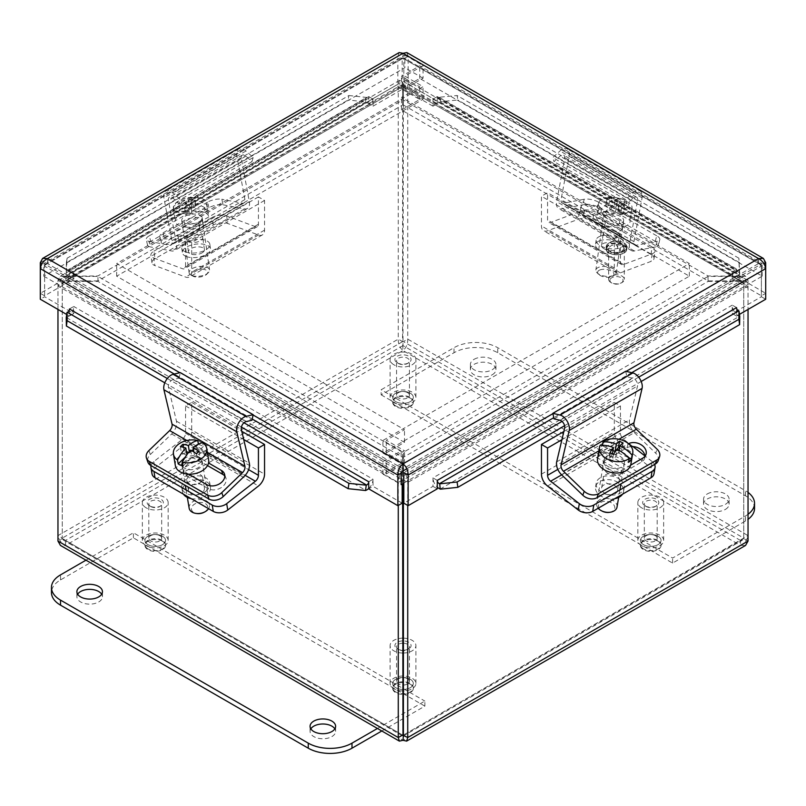 <?xml version="1.0" encoding="UTF-8"?>
<svg xmlns="http://www.w3.org/2000/svg" width="806" height="806" viewBox="0 0 806 806"><rect width="100%" height="100%" fill="white"/><g stroke="black" fill="none" stroke-linecap="round" stroke-linejoin="round"><path stroke-width="0.6" stroke-dasharray="4.03 3.02" d="M643.44 548.876A10.307 5.954 180 0 1 640.448 544.685A10.307 5.954 180 0 1 646.825 539.184A10.307 5.954 180 0 1 658.059 540.494A10.307 5.954 180 0 1 661.061 544.685A10.307 5.954 180 0 1 654.684 550.186A10.307 5.954 180 0 1 643.44 548.876M643.44 544.634A10.307 5.954 180 0 1 640.448 540.443A10.307 5.954 180 0 1 646.825 534.942A10.307 5.954 180 0 1 658.059 536.252A10.307 5.954 180 0 1 661.061 540.443A10.307 5.954 180 0 1 654.684 545.944A10.307 5.954 180 0 1 643.44 544.634A10.307 5.954 180 0 1 640.448 540.443A10.307 5.954 180 0 1 646.805 534.952A10.307 5.954 180 0 1 658.039 536.242A10.307 5.954 180 0 1 661.061 540.443A10.307 5.954 180 0 1 654.694 545.944A10.307 5.954 180 0 1 643.46 544.655M641.596 545.692A12.906 7.445 180 0 1 637.848 540.443A12.906 7.445 180 0 1 645.838 533.562A12.906 7.445 180 0 1 659.902 535.194A12.906 7.445 180 0 1 663.65 540.443A12.906 7.445 180 0 1 655.671 547.334A12.906 7.445 180 0 1 641.596 545.692M641.596 507.8A12.906 7.445 180 0 1 637.848 502.551A12.906 7.445 180 0 1 645.838 495.66A12.906 7.445 180 0 1 659.902 497.292A12.906 7.445 180 0 1 663.65 502.551A12.906 7.445 180 0 1 655.671 509.432A12.906 7.445 180 0 1 641.596 507.8M655.318 535.668A6.438 3.718 -0 0 0 648.296 534.852A6.438 3.718 -0 0 0 644.316 538.287A6.438 3.718 -0 0 0 646.18 540.907A6.438 3.718 -0 0 0 653.203 541.723A6.438 3.718 -0 0 0 657.192 538.287A6.438 3.718 -0 0 0 655.318 535.668M646.18 506.511A6.438 3.718 180 0 1 644.316 503.891A6.438 3.718 180 0 1 648.296 500.455A6.438 3.718 180 0 1 655.318 501.272A6.438 3.718 180 0 1 657.192 503.891A6.438 3.718 180 0 1 655.308 506.521A6.438 3.718 180 0 1 646.2 506.521A6.438 3.718 180 0 1 646.18 506.511M645.012 505.836A8.09 4.665 -0 0 0 645.032 505.846A8.09 4.665 -0 0 0 656.467 505.846A8.09 4.665 -0 0 0 656.487 499.257A8.09 4.665 -0 0 0 645.052 499.236A8.09 4.665 -0 0 0 645.012 505.836M395.686 405.841A10.307 5.954 180 0 1 392.693 401.65A10.307 5.954 180 0 1 399.071 396.149A10.307 5.954 180 0 1 410.314 397.449A10.307 5.954 180 0 1 413.307 401.65A10.307 5.954 180 0 1 406.929 407.151A10.307 5.954 180 0 1 395.686 405.841M395.686 401.6A10.307 5.954 180 0 1 392.693 397.408A10.307 5.954 180 0 1 399.071 391.907A10.307 5.954 180 0 1 410.314 393.217A10.307 5.954 180 0 1 413.307 397.408A10.307 5.954 180 0 1 406.929 402.909A10.307 5.954 180 0 1 395.686 401.6A10.307 5.954 180 0 1 392.693 397.408A10.307 5.954 180 0 1 399.061 391.907A10.307 5.954 180 0 1 410.284 393.197A10.307 5.954 180 0 1 413.307 397.408A10.307 5.954 180 0 1 406.939 402.899A10.307 5.954 180 0 1 395.716 401.61M393.852 402.657A12.906 7.445 180 0 1 390.094 397.408A12.906 7.445 180 0 1 398.083 390.517A12.906 7.445 180 0 1 412.148 392.159A12.906 7.445 180 0 1 415.906 397.408A12.906 7.445 180 0 1 407.917 404.29A12.906 7.445 180 0 1 393.852 402.657M393.852 364.755A12.906 7.445 180 0 1 390.094 359.506A12.906 7.445 180 0 1 398.083 352.625A12.906 7.445 180 0 1 412.148 354.257A12.906 7.445 180 0 1 415.906 359.506A12.906 7.445 180 0 1 407.917 366.398A12.906 7.445 180 0 1 393.852 364.755M407.564 392.633A6.438 3.718 -0 0 0 400.542 391.817A6.438 3.718 -0 0 0 396.562 395.252A6.438 3.718 -0 0 0 398.436 397.872A6.438 3.718 -0 0 0 405.458 398.688A6.438 3.718 -0 0 0 409.438 395.252A6.438 3.718 -0 0 0 407.564 392.633M398.436 363.476A6.438 3.718 180 0 1 396.562 360.856A6.438 3.718 180 0 1 400.542 357.421A6.438 3.718 180 0 1 407.564 358.237A6.438 3.718 180 0 1 409.438 360.856A6.438 3.718 180 0 1 407.554 363.486A6.438 3.718 180 0 1 398.446 363.486A6.438 3.718 180 0 1 398.436 363.476M397.267 362.801A8.09 4.665 -0 0 0 397.277 362.811A8.09 4.665 -0 0 0 408.723 362.811A8.09 4.665 -0 0 0 408.733 356.222A8.09 4.665 -0 0 0 397.298 356.202A8.09 4.665 -0 0 0 397.267 362.801L398.446 363.486M395.686 691.921A10.307 5.954 180 0 1 392.693 687.72A10.307 5.954 180 0 1 399.071 682.219A10.307 5.954 180 0 1 410.314 683.528A10.307 5.954 180 0 1 413.307 687.72A10.307 5.954 180 0 1 406.929 693.22A10.307 5.954 180 0 1 395.686 691.921M395.686 687.679A10.307 5.954 180 0 1 392.693 683.478A10.307 5.954 180 0 1 399.071 677.987A10.307 5.954 180 0 1 410.314 679.287A10.307 5.954 180 0 1 413.307 683.478A10.307 5.954 180 0 1 406.929 688.979A10.307 5.954 180 0 1 395.686 687.679A10.307 5.954 180 0 1 392.693 683.478A10.307 5.954 180 0 1 399.061 677.987A10.307 5.954 180 0 1 410.284 679.277A10.307 5.954 180 0 1 413.307 683.478A10.307 5.954 180 0 1 406.939 688.979A10.307 5.954 180 0 1 395.716 687.689M402.587 690.923A12.906 7.445 180 0 1 393.852 688.737A12.906 7.445 180 0 1 390.094 683.478A12.906 7.445 180 0 1 398.083 676.597A12.906 7.445 180 0 1 412.148 678.229A12.906 7.445 180 0 1 415.906 683.478A12.906 7.445 180 0 1 403.413 690.923M402.587 653.031A12.906 7.445 180 0 1 393.852 650.835A12.906 7.445 180 0 1 390.094 645.586A12.906 7.445 180 0 1 402.587 638.14M403.413 638.14A12.906 7.445 180 0 1 412.148 640.337A12.906 7.445 180 0 1 415.906 645.586A12.906 7.445 180 0 1 403.413 653.031M407.564 678.712A6.438 3.718 -0 0 0 400.542 677.896A6.438 3.718 -0 0 0 396.562 681.332A6.438 3.718 -0 0 0 398.436 683.951A6.438 3.718 -0 0 0 405.458 684.768A6.438 3.718 -0 0 0 409.438 681.332A6.438 3.718 -0 0 0 407.564 678.712M403.413 643.218A6.438 3.718 180 0 1 407.564 644.316A6.438 3.718 180 0 1 409.438 646.936A6.438 3.718 180 0 1 407.554 649.555A6.438 3.718 180 0 1 398.446 649.555A6.438 3.718 180 0 1 398.436 649.555A6.438 3.718 180 0 1 396.562 646.936A6.438 3.718 180 0 1 402.587 643.218M402.587 640.921A8.09 4.665 -0 0 0 395.454 643.903A8.09 4.665 -0 0 0 397.267 648.88A8.09 4.665 -0 0 0 397.277 648.89A8.09 4.665 -0 0 0 402.587 650.251M403.413 650.251A8.09 4.665 -0 0 0 408.723 648.89A8.09 4.665 -0 0 0 408.733 642.291A8.09 4.665 -0 0 0 403.413 640.921M147.941 548.876A10.307 5.954 180 0 1 144.939 544.685A10.307 5.954 180 0 1 151.316 539.184A10.307 5.954 180 0 1 162.56 540.494A10.307 5.954 180 0 1 165.552 544.685A10.307 5.954 180 0 1 159.175 550.186A10.307 5.954 180 0 1 147.941 548.876M147.941 544.634A10.307 5.954 180 0 1 144.939 540.443A10.307 5.954 180 0 1 151.316 534.942A10.307 5.954 180 0 1 162.56 536.252A10.307 5.954 180 0 1 165.552 540.443A10.307 5.954 180 0 1 159.175 545.944A10.307 5.954 180 0 1 147.941 544.634A10.307 5.954 180 0 1 144.939 540.443A10.307 5.954 180 0 1 151.306 534.952A10.307 5.954 180 0 1 162.54 536.242A10.307 5.954 180 0 1 165.552 540.443A10.307 5.954 180 0 1 159.195 545.944A10.307 5.954 180 0 1 147.961 544.655M146.098 545.692A12.906 7.445 180 0 1 142.35 540.443A12.906 7.445 180 0 1 150.329 533.562A12.906 7.445 180 0 1 164.404 535.194A12.906 7.445 180 0 1 168.152 540.443A12.906 7.445 180 0 1 160.162 547.334A12.906 7.445 180 0 1 146.098 545.692M146.098 507.8A12.906 7.445 180 0 1 142.35 502.551A12.906 7.445 180 0 1 150.329 495.66A12.906 7.445 180 0 1 164.404 497.292A12.906 7.445 180 0 1 168.152 502.551A12.906 7.445 180 0 1 160.162 509.432A12.906 7.445 180 0 1 146.098 507.8M159.82 535.668A6.438 3.718 -0 0 0 152.797 534.852A6.438 3.718 -0 0 0 148.808 538.287A6.438 3.718 -0 0 0 150.682 540.907A6.438 3.718 -0 0 0 157.704 541.723A6.438 3.718 -0 0 0 161.684 538.287A6.438 3.718 -0 0 0 159.82 535.668M150.682 506.511A6.438 3.718 180 0 1 148.808 503.891A6.438 3.718 180 0 1 152.797 500.455A6.438 3.718 180 0 1 159.82 501.272A6.438 3.718 180 0 1 161.684 503.891A6.438 3.718 180 0 1 159.8 506.521A6.438 3.718 180 0 1 150.692 506.521A6.438 3.718 180 0 1 150.682 506.511L149.533 505.846A8.09 4.665 -0 0 0 160.968 505.846A8.09 4.665 -0 0 0 160.988 499.257A8.09 4.665 -0 0 0 149.543 499.236A8.09 4.665 -0 0 0 149.513 505.836A8.09 4.665 -0 0 0 149.533 505.846M208.976 207.716L207.595 202.125A10.307 3.758 166.1 0 1 214.769 199.535A10.307 3.758 166.1 0 1 221.791 199.233L223.171 204.825A10.307 3.758 -13.9 0 0 216.159 205.127A10.307 3.758 -13.9 0 0 208.976 207.716L150.682 241.367A10.307 3.758 -13.9 0 0 147.558 244.732A10.307 3.758 -13.9 0 0 147.589 245.175A10.307 3.758 -13.9 0 0 150.309 246.898L148.919 241.306A10.307 3.758 166.1 0 1 146.208 239.584A10.307 3.758 166.1 0 1 146.168 239.14A10.307 3.758 166.1 0 1 149.301 235.775L150.682 241.367M207.595 202.125L149.301 235.775M148.919 241.306L169.653 245.266A5.199 3.002 -120 0 0 171.084 245.074A5.199 3.002 -120 0 0 172.061 241.639L163.92 197.823A10.387 5.995 60 0 1 165.875 190.972A10.387 5.995 60 0 1 173.149 193.037L180.312 199.626L179.073 203.747L173.068 198.226A5.199 3.002 -120 0 0 169.431 197.198A5.199 3.002 -120 0 0 168.454 200.623L176.454 243.724A10.387 5.995 60 0 1 174.509 250.575A10.387 5.995 60 0 1 171.648 250.968L150.309 246.898M223.171 204.825L244.51 208.905A10.387 5.995 -120 0 0 247.382 208.512A10.387 5.995 -120 0 0 249.326 201.651L241.326 158.55A5.199 3.002 60 0 1 242.304 155.125A5.199 3.002 60 0 1 245.941 156.163L251.946 161.674L253.185 157.553L246.021 150.964A10.387 5.995 -120 0 0 238.737 148.898A10.387 5.995 -120 0 0 236.793 155.749L244.923 199.576A5.199 3.002 60 0 1 243.956 203.001A5.199 3.002 60 0 1 242.515 203.193L221.791 199.233M198.689 223.534L177.753 235.614A10.962 3.99 166.1 0 1 166.63 238.858A10.962 3.99 166.1 0 1 159.759 236.853A10.962 3.99 166.1 0 1 163.054 232.813L183.98 220.723A10.962 3.99 166.1 0 1 195.102 217.489A10.962 3.99 166.1 0 1 201.974 219.484A10.962 3.99 166.1 0 1 198.689 223.534L200.069 229.126A10.962 3.99 -13.9 0 0 203.364 225.076A10.962 3.99 -13.9 0 0 196.493 223.081A10.962 3.99 -13.9 0 0 185.37 226.315L164.444 238.395A10.962 3.99 -13.9 0 0 161.15 242.445A10.962 3.99 -13.9 0 0 168.021 244.44A10.962 3.99 -13.9 0 0 179.144 241.206L200.069 229.126M253.185 157.553L180.312 199.626M251.946 161.674L179.073 203.747M175.345 203.354A16.886 7.909 172 0 1 179.406 200.553A16.886 7.909 172 0 1 195.213 197.389A16.886 7.909 172 0 1 198.981 197.813A16.886 7.909 172 0 1 206.81 203.183A16.886 7.909 172 0 1 206.709 204.724L207.354 209.298L193.611 208.704L195.808 205.228L191.909 205.056L189.722 208.532L175.99 207.938L175.345 203.354A30.699 25.218 32.2 0 1 188.483 199.747A30.779 9.994 -87.5 0 1 190.871 197.692L191.909 205.056M186.861 227.201A16.886 7.909 172 0 1 175.265 221.398A16.886 7.909 172 0 1 197.107 210.91A16.886 7.909 172 0 1 208.704 216.703A16.886 7.909 172 0 1 186.861 227.201M204.835 207.706A30.699 25.218 -147.8 0 0 190.508 202.9A30.779 9.994 92.5 0 0 188.513 207.797L189.551 215.162L191.737 211.686L205.47 212.28L204.835 207.706A16.886 7.909 172 0 1 184.967 213.671A16.886 7.909 172 0 1 173.371 207.877A16.886 7.909 172 0 1 173.471 206.336L174.106 210.92A16.886 7.909 172 0 1 175.99 207.938M188.856 224.028A10.307 4.826 172 0 1 181.783 220.481A10.307 4.826 172 0 1 195.112 214.084A10.307 4.826 172 0 1 202.185 217.62A10.307 4.826 172 0 1 188.856 224.028M196.201 276.327A10.307 4.826 172 0 1 191.022 275.098A10.307 4.826 172 0 1 189.118 272.781A10.307 4.826 172 0 1 202.447 266.383A10.307 4.826 172 0 1 209.53 269.919A10.307 4.826 172 0 1 208.331 272.67A10.307 4.826 172 0 1 196.201 276.327M202.074 269.174A8.241 3.859 -8 0 0 192.956 271.592A8.241 3.859 -8 0 0 192.936 276.156A8.241 3.859 -8 0 0 197.077 277.133A8.241 3.859 -8 0 0 206.779 274.211A8.241 3.859 -8 0 0 202.074 269.174M189.722 208.532L188.483 199.747M190.871 197.692A29.076 23.898 32.2 0 1 194.77 197.853L195.808 205.228M194.77 197.853A30.779 9.994 92.5 0 0 192.382 199.918L193.611 208.704M192.382 199.918A30.699 25.218 32.2 0 1 206.709 204.724M188.513 207.797A29.076 23.898 -147.8 0 0 184.624 207.626A30.779 9.994 -87.5 0 1 186.609 202.729A30.699 25.218 -147.8 0 0 173.471 206.336M186.609 202.729L187.848 211.515L185.652 214.99L189.551 215.162M174.106 210.92L187.848 211.515M191.737 211.686L190.508 202.9M184.624 207.626L185.652 214.99M207.354 209.298A16.886 7.909 172 0 1 205.47 212.28M185.773 252.006A14.176 6.639 -8 0 0 201.56 251.694A14.176 6.639 -8 0 0 209.842 244.248A14.176 6.639 -8 0 0 205.822 240.43A14.176 6.639 -8 0 0 190.035 240.742A14.176 6.639 -8 0 0 181.753 248.188A14.176 6.639 -8 0 0 185.773 252.006M186.408 256.55A14.176 6.639 -8 0 0 202.195 256.237A14.176 6.639 -8 0 0 210.477 248.792A14.176 6.639 -8 0 0 206.457 244.974A14.176 6.639 -8 0 0 190.679 245.286A14.176 6.639 -8 0 0 182.388 252.731A14.176 6.639 -8 0 0 186.408 256.55M189.108 236.541A8.08 3.788 172 0 1 197.591 234.768A8.08 3.788 172 0 1 202.739 237.518A8.08 3.788 172 0 1 200.362 240.752A8.08 3.788 172 0 1 191.878 242.515A8.08 3.788 172 0 1 186.73 239.765A8.08 3.788 172 0 1 189.108 236.541M202.064 252.862A8.08 3.788 -8 0 0 204.432 249.638A8.08 3.788 -8 0 0 199.284 246.888A8.08 3.788 -8 0 0 190.81 248.661A8.08 3.788 -8 0 0 188.433 251.885A8.08 3.788 -8 0 0 193.581 254.636A8.08 3.788 -8 0 0 202.064 252.862M213.288 225.035L212.23 217.459A10.307 4.826 172 0 1 219.484 215.273A10.307 4.826 172 0 1 226.688 215.937L255.391 226.667A5.199 3.002 -120 0 0 257.356 226.617A5.199 3.002 -120 0 0 258.434 224.239L258.434 196.916L264.549 200.452L264.549 230.143A10.387 5.995 60 0 1 262.403 234.899A10.387 5.995 60 0 1 258.484 234.999L227.755 223.514A10.307 4.826 -8 0 0 220.542 222.849A10.307 4.826 -8 0 0 213.288 225.035L154.994 258.696A10.307 4.826 -8 0 0 151.941 262.454A10.307 4.826 -8 0 0 151.971 262.806A10.307 4.826 -8 0 0 154.883 265.577L153.825 258.011A10.307 4.826 172 0 1 150.903 255.23A10.307 4.826 172 0 1 150.883 254.877A10.307 4.826 172 0 1 153.936 251.119L154.994 258.696M153.825 258.011L182.529 268.73A5.199 3.002 -120 0 0 184.483 268.69A5.199 3.002 -120 0 0 185.561 266.312L185.561 238.989L191.687 242.515L191.687 272.216A10.387 5.995 60 0 1 189.531 276.972A10.387 5.995 60 0 1 185.612 277.062L154.883 265.577M212.23 217.459L153.936 251.119M258.434 196.916L185.561 238.989M264.549 200.452L191.687 242.515M658.139 460.77A10.307 7.526 19.2 0 0 658.442 459.118A10.307 7.526 19.2 0 0 655.691 453.174L657.081 449.194M630.685 465.112L622.02 470.11A10.962 8.01 -160.8 0 1 609.265 469.294A10.962 8.01 -160.8 0 1 604.309 459.42A10.962 8.01 -160.8 0 1 607.311 455.944L628.247 443.864A10.962 8.01 -160.8 0 1 628.529 443.703M631.158 446.584A10.962 8.01 19.2 0 0 626.856 447.844L605.931 459.934A10.962 8.01 19.2 0 0 602.928 463.41A10.962 8.01 19.2 0 0 607.875 473.283A10.962 8.01 19.2 0 0 620.63 474.099L641.556 462.019A10.962 8.01 19.2 0 0 644.568 458.533A10.962 8.01 19.2 0 0 644.891 456.418M625.688 371.254L626.927 376.815L632.932 378.226A5.199 3.002 60 0 1 637.546 385.943L629.546 419.815A10.387 5.995 -120 0 0 634.352 432.61L655.691 453.174M554.054 418.888L626.927 376.815M597.558 458.755A16.886 11.294 -170.5 0 1 622.071 452.206A16.886 11.294 -170.5 0 1 630.856 464.327M600.127 445.345L599.483 449.184A16.886 11.294 -170.5 0 1 602.354 445.758L602.435 445.275M609.417 467.238A10.307 6.891 -170.5 0 1 604.047 459.843A10.307 6.891 -170.5 0 1 619.008 455.843A10.307 6.891 -170.5 0 1 624.378 463.238A10.307 6.891 -170.5 0 1 609.417 467.238M598.193 508.243A10.307 6.891 -170.5 0 1 596.712 503.659A10.307 6.891 -170.5 0 1 611.663 499.67A10.307 6.891 -170.5 0 1 617.033 507.065M609.346 512.364A8.241 5.511 9.5 0 0 614.777 508.032A8.241 5.511 9.5 0 0 610.454 502.319A8.241 5.511 9.5 0 0 599.543 503.438A8.241 5.511 9.5 0 0 602.253 511.175M612.953 450.554L602.354 445.758M623.098 442.998L622.071 449.164L619.572 448.035M619.179 450.373L618.716 453.153L622.071 449.164M628.237 457.455L618.716 453.153M612.409 453.838L608.862 458.926L612.479 460.558L615.834 456.569L628.579 462.332M599.483 449.184L612.217 454.937M615.834 456.569L617.064 449.214M613.507 454.383L612.479 460.558M609.9 452.75L608.862 458.926M620.227 479.681A14.176 9.481 9.5 0 0 605.598 476.024A14.176 9.481 9.5 0 0 596.218 483.137A14.176 9.481 9.5 0 0 600.178 491.267A14.176 9.481 9.5 0 0 614.807 494.924A14.176 9.481 9.5 0 0 624.187 487.821A14.176 9.481 9.5 0 0 620.227 479.681M622.524 494.189A14.176 9.481 9.5 0 0 623.552 491.62A14.176 9.481 9.5 0 0 619.592 483.489A14.176 9.481 9.5 0 0 604.963 479.832A14.176 9.481 9.5 0 0 595.584 486.945A14.176 9.481 9.5 0 0 599.543 495.075A14.176 9.481 9.5 0 0 614.847 498.622M616.892 483.519A8.08 5.4 -170.5 0 1 607.764 483.701A8.08 5.4 -170.5 0 1 603.301 477.797A8.08 5.4 -170.5 0 1 605.638 474.734A8.08 5.4 -170.5 0 1 614.766 474.553A8.08 5.4 -170.5 0 1 619.23 480.467A8.08 5.4 -170.5 0 1 616.892 483.519M603.936 484.89A8.08 5.4 9.5 0 0 601.598 487.952A8.08 5.4 9.5 0 0 606.062 493.856A8.08 5.4 9.5 0 0 615.19 493.675A8.08 5.4 9.5 0 0 617.537 490.612A8.08 5.4 9.5 0 0 613.074 484.708A8.08 5.4 9.5 0 0 603.936 484.89M653.988 473.847A10.307 6.891 9.5 0 0 654.059 473.132A10.307 6.891 9.5 0 0 651.117 467.933L652.175 461.586A10.307 6.891 -170.5 0 1 654.583 464.468M632.952 446.574L623.471 439.169A5.199 3.002 60 0 1 620.439 433.245L620.439 405.922L614.313 402.385L614.313 432.087A10.387 5.995 -120 0 0 620.388 443.945L651.117 467.933M652.175 461.586L644.86 455.874M561.913 439.703L620.439 405.922M563.847 431.522L614.313 402.385M175.335 465.495A16.886 11.294 170.5 0 1 178.781 456.921A16.886 11.294 170.5 0 1 196.543 451.35A16.886 11.294 170.5 0 1 208.633 459.924M198.397 444.126L198.447 444.408A16.886 11.294 170.5 0 1 203.283 446.534L202.638 442.695M183.919 459.178A10.307 6.891 170.5 0 1 194.77 455.773A10.307 6.891 170.5 0 1 202.145 461.012A10.307 6.891 170.5 0 1 200.049 466.251A10.307 6.891 170.5 0 1 189.198 469.646A10.307 6.891 170.5 0 1 181.824 464.417A10.307 6.891 170.5 0 1 183.919 459.178M189.158 508.233A10.307 6.891 170.5 0 1 191.264 502.994A10.307 6.891 170.5 0 1 202.105 499.599A10.307 6.891 170.5 0 1 209.489 504.828A10.307 6.891 170.5 0 1 208.563 508.677M203.948 512.344A8.241 5.511 -9.5 0 0 206.024 510.873A8.241 5.511 -9.5 0 0 204.613 503.206A8.241 5.511 -9.5 0 0 193.128 505.221A8.241 5.511 -9.5 0 0 196.845 513.533M199.011 451.37L200.049 457.546L194.407 455.068L203.283 446.534M194.407 455.068L193.893 452.005M196.503 453.788L197.53 459.964L200.049 457.546M190.659 450.121L191.888 457.486L197.53 459.964M183.012 466.019L191.888 457.486M189.339 451.582L189.571 452.942L188.574 452.509M198.447 444.408L193.43 449.234M191.838 450.766L189.571 452.942M180.373 446.715L181.41 452.891L187.052 455.36L185.279 457.073M187.052 455.36L186.932 454.644M183.395 447.27L183.929 450.473L181.41 452.891M186.418 451.562L183.929 450.473M148.919 450.554L150.309 454.534A10.307 7.526 -19.2 0 0 147.558 460.478A10.307 7.526 -19.2 0 0 147.861 462.13M188.644 474.16L185.843 472.548A10.962 8.01 160.8 0 1 182.841 469.072A10.962 8.01 160.8 0 1 187.788 459.198A10.962 8.01 160.8 0 1 200.553 458.382L208.532 462.987M207.505 465.576L201.933 462.362A10.962 8.01 -19.2 0 0 189.178 463.178A10.962 8.01 -19.2 0 0 184.231 473.051A10.962 8.01 -19.2 0 0 187.234 476.537L208.16 488.617A10.962 8.01 -19.2 0 0 220.915 487.801A10.962 8.01 -19.2 0 0 225.871 477.928A10.962 8.01 -19.2 0 0 224.814 476.064M150.309 454.534L171.648 433.971A10.387 5.995 120 0 0 176.454 421.175L168.454 387.303A5.199 3.002 -60 0 1 173.068 379.586L179.073 378.175L251.946 420.248M179.073 378.175L180.312 372.614M205.822 491.267A14.176 9.481 -9.5 0 0 209.782 483.137A14.176 9.481 -9.5 0 0 200.402 476.024A14.176 9.481 -9.5 0 0 185.773 479.681A14.176 9.481 -9.5 0 0 181.813 487.821A14.176 9.481 -9.5 0 0 191.193 494.924A14.176 9.481 -9.5 0 0 205.822 491.267M191.153 498.622A14.176 9.481 -9.5 0 0 206.457 495.075A14.176 9.481 -9.5 0 0 210.416 486.945A14.176 9.481 -9.5 0 0 201.037 479.832A14.176 9.481 -9.5 0 0 186.408 483.489A14.176 9.481 -9.5 0 0 182.448 491.62A14.176 9.481 -9.5 0 0 183.476 494.189M189.108 483.519A8.08 5.4 170.5 0 1 186.77 480.467A8.08 5.4 170.5 0 1 191.234 474.553A8.08 5.4 170.5 0 1 200.362 474.734A8.08 5.4 170.5 0 1 202.699 477.797A8.08 5.4 170.5 0 1 198.236 483.701A8.08 5.4 170.5 0 1 189.108 483.519M202.064 484.89A8.08 5.4 -9.5 0 0 192.926 484.708A8.08 5.4 -9.5 0 0 188.463 490.612A8.08 5.4 -9.5 0 0 190.81 493.675A8.08 5.4 -9.5 0 0 199.938 493.856A8.08 5.4 -9.5 0 0 204.402 487.952A8.08 5.4 -9.5 0 0 202.064 484.89M151.014 465.596A10.307 6.891 170.5 0 1 153.825 461.586L182.529 439.169A5.199 3.002 120 0 0 185.561 433.245L185.561 405.922L191.687 402.385L191.687 432.087A10.387 5.995 -60 0 1 185.612 443.945L154.883 467.933A10.307 6.891 -9.5 0 0 151.941 473.132A10.307 6.891 -9.5 0 0 152.012 473.847M185.561 405.922L243.714 439.492M191.687 402.385L241.78 431.311M655.318 241.367L656.699 235.775A10.307 3.758 -166.1 0 1 659.832 239.14A10.307 3.758 -166.1 0 1 659.792 239.584A10.307 3.758 -166.1 0 1 657.081 241.306L655.691 246.898A10.307 3.758 13.9 0 0 658.411 245.175A10.307 3.758 13.9 0 0 658.442 244.732A10.307 3.758 13.9 0 0 655.318 241.367L597.024 207.716A10.307 3.758 13.9 0 0 589.841 205.127A10.307 3.758 13.9 0 0 582.829 204.825L584.209 199.233A10.307 3.758 -166.1 0 1 591.231 199.535A10.307 3.758 -166.1 0 1 598.405 202.125L597.024 207.716M656.699 235.775L598.405 202.125M584.209 199.233L563.485 203.193A5.199 3.002 -60 0 1 562.044 203.001A5.199 3.002 -60 0 1 561.077 199.576L569.207 155.749A10.387 5.995 120 0 0 567.263 148.898A10.387 5.995 120 0 0 559.979 150.964L552.815 157.553L554.054 161.674L560.059 156.163A5.199 3.002 -60 0 1 563.696 155.125A5.199 3.002 -60 0 1 564.674 158.55L556.674 201.651A10.387 5.995 120 0 0 558.618 208.512A10.387 5.995 120 0 0 561.49 208.905L582.829 204.825M655.691 246.898L634.352 250.968A10.387 5.995 -60 0 1 631.491 250.575A10.387 5.995 -60 0 1 629.546 243.724L637.546 200.623A5.199 3.002 120 0 0 636.569 197.198A5.199 3.002 120 0 0 632.932 198.226L626.927 203.747L625.688 199.626L632.851 193.037A10.387 5.995 -60 0 1 640.125 190.972A10.387 5.995 -60 0 1 642.08 197.823L633.939 241.639A5.199 3.002 120 0 0 634.916 245.074A5.199 3.002 120 0 0 636.347 245.266L657.081 241.306M605.447 222.456L584.521 210.376A10.962 3.99 -166.1 0 1 581.237 206.326A10.962 3.99 -166.1 0 1 588.098 204.331A10.962 3.99 -166.1 0 1 599.231 207.565L620.157 219.645A10.962 3.99 -166.1 0 1 623.441 223.695A10.962 3.99 -166.1 0 1 616.58 225.69A10.962 3.99 -166.1 0 1 605.447 222.456L604.067 228.048A10.962 3.99 13.9 0 0 615.19 231.282A10.962 3.99 13.9 0 0 622.061 229.287A10.962 3.99 13.9 0 0 618.766 225.237L597.84 213.157A10.962 3.99 13.9 0 0 586.718 209.923A10.962 3.99 13.9 0 0 579.846 211.918A10.962 3.99 13.9 0 0 583.131 215.968L604.067 228.048M625.688 199.626L552.815 157.553M626.927 203.747L554.054 161.674M601.568 208.704A16.886 7.909 -172 0 1 598.586 203.293A16.886 7.909 -172 0 1 603.372 198.75A16.886 7.909 -172 0 1 606.414 197.923A16.886 7.909 -172 0 1 624.68 200.059L624.035 204.643L613.91 208.422L608.812 205.48L605.941 206.558L611.039 209.5L600.923 213.278L601.568 208.704A30.699 17.722 -60 0 1 612.278 200.714A30.779 20.583 -110.5 0 0 606.978 199.193L605.941 206.558M625.345 226.063A16.886 7.909 -172 0 1 606.555 225.69A16.886 7.909 -172 0 1 596.692 216.824A16.886 7.909 -172 0 1 601.467 212.28A16.886 7.909 -172 0 1 620.267 212.653A16.886 7.909 -172 0 1 630.131 221.519A16.886 7.909 -172 0 1 625.345 226.063M629.053 202.588A30.699 17.722 120 0 0 619.522 202.165A30.779 20.583 69.5 0 1 624.418 206.527L623.391 213.892L618.283 210.95L628.408 207.172L629.053 202.588A16.886 7.909 -172 0 1 632.025 207.988A16.886 7.909 -172 0 1 627.239 212.532A16.886 7.909 -172 0 1 605.931 211.222L605.296 215.806A16.886 7.909 -172 0 1 600.923 213.278M620.691 223.373A10.307 4.826 -172 0 1 609.225 223.151A10.307 4.826 -172 0 1 603.2 217.741A10.307 4.826 -172 0 1 606.122 214.96A10.307 4.826 -172 0 1 617.598 215.192A10.307 4.826 -172 0 1 623.612 220.602A10.307 4.826 -172 0 1 620.691 223.373M613.356 275.672A10.307 4.826 -172 0 1 597.065 272.791A10.307 4.826 -172 0 1 595.866 270.03A10.307 4.826 -172 0 1 598.787 267.26A10.307 4.826 -172 0 1 610.253 267.491A10.307 4.826 -172 0 1 616.278 272.902A10.307 4.826 -172 0 1 614.363 275.219A10.307 4.826 -172 0 1 613.356 275.672M599.986 269.909A8.241 3.859 8 0 0 598.606 274.322A8.241 3.859 8 0 0 611.643 276.639A8.241 3.859 8 0 0 612.459 276.267A8.241 3.859 8 0 0 611.089 270.876A8.241 3.859 8 0 0 599.986 269.909M611.039 209.5L612.278 200.714M606.978 199.193A29.076 16.785 -60 0 1 609.85 198.115L608.812 205.48M609.85 198.115A30.779 20.583 69.5 0 1 615.149 199.646L613.91 208.422M615.149 199.646A30.699 17.722 -60 0 1 624.166 199.828A30.699 17.722 -60 0 1 624.68 200.059M624.418 206.527A29.076 16.785 120 0 0 621.547 207.605A30.779 20.583 -110.5 0 0 616.65 203.243A30.699 17.722 120 0 0 605.931 211.222M616.65 203.243L615.411 212.018L620.519 214.97L623.391 213.892M605.296 215.806L615.411 212.018M618.283 210.95L619.522 202.165M621.547 207.605L620.519 214.97M624.035 204.643A16.886 7.909 -172 0 1 628.408 207.172M600.178 236.229A14.176 6.639 8 0 0 596.158 240.047A14.176 6.639 8 0 0 604.44 247.492A14.176 6.639 8 0 0 620.227 247.805A14.176 6.639 8 0 0 624.247 243.986A14.176 6.639 8 0 0 615.965 236.531A14.176 6.639 8 0 0 600.178 236.229M599.543 240.772A14.176 6.639 8 0 0 595.523 244.591A14.176 6.639 8 0 0 603.805 252.036A14.176 6.639 8 0 0 619.592 252.349A14.176 6.639 8 0 0 623.612 248.53A14.176 6.639 8 0 0 615.321 241.085A14.176 6.639 8 0 0 599.543 240.772M616.892 232.34A8.08 3.788 -172 0 1 619.27 235.564A8.08 3.788 -172 0 1 614.122 238.314A8.08 3.788 -172 0 1 605.638 236.541A8.08 3.788 -172 0 1 603.261 233.317A8.08 3.788 -172 0 1 608.409 230.566A8.08 3.788 -172 0 1 616.892 232.34M603.936 248.661A8.08 3.788 8 0 0 612.419 250.434A8.08 3.788 8 0 0 617.567 247.684A8.08 3.788 8 0 0 615.19 244.45A8.08 3.788 8 0 0 606.717 242.687A8.08 3.788 8 0 0 601.568 245.437A8.08 3.788 8 0 0 603.936 248.661M651.006 254.484L652.064 246.908A10.307 4.826 -172 0 1 655.117 250.676A10.307 4.826 -172 0 1 655.097 251.029A10.307 4.826 -172 0 1 652.175 253.799L623.471 264.529A5.199 3.002 -60 0 1 621.517 264.479A5.199 3.002 -60 0 1 620.439 262.101L620.439 234.778L614.313 238.314L614.313 268.005A10.387 5.995 120 0 0 616.469 272.76A10.387 5.995 120 0 0 620.388 272.861L651.117 261.376A10.307 4.826 8 0 0 654.029 258.595A10.307 4.826 8 0 0 654.059 258.242A10.307 4.826 8 0 0 651.006 254.484L592.712 220.834A10.307 4.826 8 0 0 585.458 218.638A10.307 4.826 8 0 0 578.245 219.303L579.312 211.726A10.307 4.826 -172 0 1 586.516 211.061A10.307 4.826 -172 0 1 593.77 213.258L592.712 220.834M579.312 211.726L550.609 222.456A5.199 3.002 -60 0 1 548.644 222.416A5.199 3.002 -60 0 1 547.566 220.038L547.566 192.705L541.451 196.241L541.451 225.942A10.387 5.995 120 0 0 543.597 230.697A10.387 5.995 120 0 0 547.516 230.788L578.245 219.303M652.064 246.908L593.77 213.258M620.439 234.778L547.566 192.705M614.313 238.314L541.451 196.241M404.854 55.09L423.069 65.608L404.854 76.127L423.069 86.645L116.658 263.552L404.491 429.729L386.265 440.247L404.491 450.766L386.265 461.284L43.786 263.552L404.854 55.09L404.854 67.714L43.786 276.176L43.786 263.552M43.786 276.176L386.265 473.908L404.491 463.39L386.265 452.871L404.491 442.353L116.658 276.176L423.069 99.269L404.854 88.751L423.069 78.232L423.069 65.608M423.069 78.232L404.854 67.714M404.854 88.751L404.854 76.127M423.069 99.269L423.069 86.645M116.658 276.176L116.658 263.552M404.491 442.353L404.491 429.729M386.265 452.871L386.265 440.247M404.491 463.39L404.491 450.766M386.265 473.908L386.265 461.284M401.146 472.014L382.931 461.495L401.146 450.977L382.931 440.459L689.342 263.552L401.509 97.375L419.735 86.857L401.509 76.338L419.735 65.82L762.214 263.552L406.839 468.719M403.826 483.086L762.214 276.176L419.735 78.444L401.509 88.962L419.735 99.481L401.509 109.999L689.342 276.176L382.931 453.083L401.146 463.601L382.931 474.119L382.931 461.495M382.931 474.119L401.146 484.628M401.146 463.601L401.146 450.977M382.931 453.083L382.931 440.459M689.342 276.176L689.342 263.552M401.509 109.999L401.509 97.375M419.735 99.481L419.735 86.857M401.509 88.962L401.509 76.338M419.735 78.444L419.735 65.82M762.214 276.176L762.214 263.552M69.447 308.96L73.759 306.471A8.675 5.007 -60 0 1 66.555 317.624L66.243 317.735M167.316 378.518L243.956 422.767M368.725 488.507A8.675 5.007 120 0 0 373.027 479.268L73.749 306.461L73.749 313.564L44.612 296.739L40.3 299.238M368.715 481.746L373.027 479.258L373.037 486.361L368.725 488.849M437.285 480.386L432.973 477.898A8.675 5.007 -120 0 0 437.275 487.156M562.044 421.407L638.684 377.158M739.757 316.385L739.445 316.264A8.675 5.007 60 0 1 732.241 305.131L432.963 477.898L432.963 486.361L403.826 503.176M736.553 307.6L732.241 305.111L732.251 313.564L736.563 316.053L736.563 307.862M66.374 262.675L66.243 274.453L67.12 258.202L66.374 262.675L348.152 99.994L348.897 95.521L67.12 258.202M66.989 269.98L67.311 270.222A2.579 1.491 -120 0 0 68.913 270.564A2.579 1.491 -120 0 0 69.447 269.385L73.759 271.874L373.027 99.088A8.675 5.007 60 0 1 371.234 103.067A8.675 5.007 60 0 1 365.823 101.919L348.152 99.994M348.897 95.521L366.579 97.445A2.579 1.491 -120 0 0 368.181 97.788A2.579 1.491 -120 0 0 368.715 96.609L69.447 269.385M366.256 97.194L365.511 101.667M368.715 96.589L373.027 99.088L373.037 106.18L368.725 103.682L368.715 96.609M739.757 274.453L738.88 258.202L739.445 274.695L440.177 101.919A8.675 5.007 -60 0 1 434.766 103.067A8.675 5.007 -60 0 1 432.973 99.098L732.241 271.864A8.675 5.007 120 0 0 734.034 275.854A8.675 5.007 120 0 0 739.445 274.695M739.011 269.98L738.689 270.222A2.579 1.491 -60 0 1 737.087 270.564A2.579 1.491 -60 0 1 736.553 269.385L437.285 96.589L432.973 99.088L432.963 106.18L437.275 103.682L437.275 96.589L432.963 99.078M736.553 269.375L732.241 271.864L732.251 278.967L736.563 276.478L736.553 269.385M738.88 258.202L457.103 95.521L457.848 99.994L440.489 101.667L439.744 97.194L457.103 95.521M439.744 97.194L439.421 97.445A2.579 1.491 -60 0 1 437.819 97.788A2.579 1.491 -60 0 1 437.285 96.609M66.243 274.453L66.555 274.695A8.675 5.007 -120 0 0 71.966 275.854A8.675 5.007 -120 0 0 73.759 271.874L73.749 278.967L69.437 276.478L69.437 269.385L73.749 271.874M373.027 99.088L368.725 96.589M373.037 106.18L402.174 89.355L397.862 86.867L397.862 56.249L399.161 52.571M403 53.287L403 58.264L758.567 263.552L403 468.84L47.433 263.552L403 58.264L402.174 58.747L402.174 89.355M47.433 258.575L47.433 263.552L45.65 263.713L44.612 265.184L44.612 295.792L73.749 278.967M47.433 263.552L40.3 268.62L40.3 293.303L69.437 276.478M368.725 103.682L397.862 86.867M44.612 295.792L40.3 293.303M164.797 382.83L241.397 427.059M368.725 481.746L373.037 479.258M758.567 258.575L758.567 263.552L761.388 266.131L403.826 472.568L403 468.84L402.174 472.568L44.612 266.131L44.612 296.739M401.146 473.162L402.174 472.568L402.174 484.033M402.174 503.176L373.037 486.361M69.437 308.96L73.749 306.461M73.749 313.564L69.437 316.053L69.437 309.222M69.437 316.053L66.697 314.471M564.603 425.699L641.203 381.47M736.563 307.6L732.251 305.111M736.563 276.478L765.7 293.303L765.7 268.62L761.388 266.131L761.388 296.739L732.251 313.564M437.275 480.396L432.963 477.898M432.963 486.361L437.275 488.849M739.475 314.37L736.563 316.053M761.388 296.739L765.7 299.238M739.626 262.675L457.848 99.994M732.241 271.864L736.563 269.385M732.251 278.967L761.388 295.792L765.7 293.303M758.567 263.552L760.35 263.713L761.388 265.184L761.388 295.792M40.3 262.685L397.862 56.249L402.174 58.747L403.826 58.747L403.826 89.355L432.963 106.18M406.839 52.571L408.138 56.249L408.138 86.867L437.275 103.682M403.826 89.355L408.138 86.867M402.174 58.747L44.612 265.184L42.053 263.703M403 58.264L761.388 265.184L763.947 263.703M403.826 58.747L408.138 56.249L765.7 262.685M624.247 249.659A7.828 4.524 0 0 0 624.307 249.084A7.828 4.524 0 0 0 616.973 244.571A7.828 4.524 0 0 0 608.711 248.5A7.828 4.524 0 0 0 608.641 249.084A7.828 4.524 0 0 0 615.975 253.598A7.828 4.524 0 0 0 624.247 249.659M608.711 278.755A7.828 4.524 180 0 1 616.973 274.816A7.828 4.524 180 0 1 624.307 279.329A7.828 4.524 180 0 1 624.247 279.904A7.828 4.524 180 0 1 622.01 282.523A7.828 4.524 180 0 1 610.938 282.523A7.828 4.524 180 0 1 608.641 279.329A7.828 4.524 180 0 1 608.711 278.755M609.981 279.894A6.549 3.778 0 0 0 611.845 283.057A6.549 3.778 0 0 0 621.104 283.057A6.549 3.778 0 0 0 622.967 280.861A6.549 3.778 0 0 0 617.315 276.629A6.549 3.778 0 0 0 609.981 279.894M410.284 684.254A10.307 5.954 0 0 0 399.061 682.964A10.307 5.954 0 0 0 392.693 688.465A10.307 5.954 0 0 0 395.716 692.666A10.307 5.954 0 0 0 406.939 693.956A10.307 5.954 0 0 0 413.307 688.465A10.307 5.954 0 0 0 410.284 684.254M658.039 541.219A10.307 5.954 0 0 0 646.805 539.929A10.307 5.954 0 0 0 640.448 545.43A10.307 5.954 0 0 0 643.46 549.632A10.307 5.954 0 0 0 654.694 550.921A10.307 5.954 0 0 0 661.061 545.43A10.307 5.954 0 0 0 658.039 541.219M162.54 541.219A10.307 5.954 0 0 0 151.306 539.929A10.307 5.954 0 0 0 144.939 545.43A10.307 5.954 0 0 0 147.961 549.632A10.307 5.954 0 0 0 159.195 550.921A10.307 5.954 0 0 0 165.552 545.43A10.307 5.954 0 0 0 162.54 541.219M410.284 398.184A10.307 5.954 0 0 0 399.061 396.895A10.307 5.954 0 0 0 392.693 402.385A10.307 5.954 0 0 0 395.716 406.597A10.307 5.954 0 0 0 406.939 407.886A10.307 5.954 0 0 0 413.307 402.385A10.307 5.954 0 0 0 410.284 398.184M57.961 309.433L57.961 285.989C58.506 281.455 61.155 278.261 65.921 276.408L97.949 276.408L402.587 452.297L402.587 470.785C400.008 473.878 398.567 477.777 398.275 482.462L398.275 505.433M402.587 457.274L402.587 475.772L65.921 281.395L97.949 281.395L402.587 457.274L402.587 452.297M402.587 483.802L402.587 470.785L65.921 276.408L65.921 281.395L62.274 283.5L402.587 479.973L398.275 482.462L57.961 285.989L62.274 283.5L62.274 538.579L57.961 541.068M97.949 281.395L97.949 276.408M745.54 545.45L740.492 545.43L740.492 540.443L742.487 540.161L743.726 538.579L403.413 735.062L748.039 535.617L748.039 280.528L745.711 276.246L708.051 275.934L403.413 100.055L403.413 81.557L406.466 80.388L407.725 84.056L407.725 339.135C407.836 343.91 406.264 347.718 403 350.57C399.746 347.749 398.174 343.93 398.275 339.135L398.275 84.056L399.534 80.388L402.587 81.557L402.587 100.055L97.949 275.934L60.289 276.246L57.961 280.528L57.961 535.617C58.788 539.849 61.296 543.113 65.508 545.43L60.46 545.45M740.492 540.443L403 345.593L403.413 86.544L740.079 280.921L708.051 280.921L403.413 105.032L403.413 100.055M403 345.593L65.508 540.443L62.274 538.106L402.587 341.623L403 350.57L740.492 545.43C744.684 543.143 747.202 539.869 748.039 535.617L407.725 339.135L403.413 341.623L743.726 538.106L743.726 283.017L748.039 280.528L407.725 84.056L403.413 86.544L403.413 81.557L740.079 275.934L740.079 280.921L742.658 281.536L743.726 283.017L403.413 86.544L403.413 105.032M708.051 280.921L708.051 275.934M97.949 280.921L65.921 280.921L63.342 281.536L62.274 283.017L62.274 538.106L57.961 535.617L398.275 339.135L402.587 341.623L402.587 86.544L402.587 105.032L97.949 280.921L97.949 275.934M402.587 86.544L65.921 280.921L65.921 275.934L402.587 81.557L402.587 86.544L62.274 283.017L57.961 280.528L398.275 84.056L402.587 86.544L402.416 85.335L63.342 281.536M402.587 105.032L402.587 100.055M407.725 505.433L407.725 482.462C407.433 477.787 405.992 473.898 403.413 470.785L403.413 452.297L708.051 276.408L740.079 276.408C744.835 278.251 747.494 281.445 748.039 285.989L748.039 309.433M708.051 281.395L740.079 281.395L403.413 475.772L403.413 457.274L708.051 281.395L708.051 276.408M748.039 541.068L743.726 538.579L743.726 283.5L740.079 281.395L740.079 276.408L403.413 470.785L403.413 479.973L743.726 283.5L748.039 285.989L407.725 482.462L403.413 479.973L403.413 483.328M403.413 457.274L403.413 452.297M402.416 735.828L63.513 540.161L65.508 540.443L65.508 545.43L403 350.57M63.513 540.161L62.274 538.579L402.587 735.062L65.508 540.443M310.834 728.856A12.775 7.375 -0 0 0 310.068 731.374A12.775 7.375 -0 0 0 317.957 738.195A12.775 7.375 -0 0 0 331.881 736.593A12.775 7.375 -0 0 0 335.618 731.374A12.775 7.375 -0 0 0 334.853 728.856M77.658 594.223A12.775 7.375 -0 0 0 76.892 596.752A12.775 7.375 -0 0 0 84.781 603.563A12.775 7.375 -0 0 0 98.705 601.971A12.775 7.375 -0 0 0 102.443 596.752A12.775 7.375 -0 0 0 101.677 594.223M381.822 730.982L424.863 706.137L424.863 701.089L377.45 728.463M424.863 706.137L133.393 537.854L60.521 579.927A30.92 17.853 -0 0 0 51.463 592.541M85.97 560.18L133.393 532.806L424.863 701.089M133.393 537.854L133.393 532.806M474.119 359.305A12.775 7.375 180 0 1 488.043 357.713A12.775 7.375 180 0 1 495.932 364.524A12.775 7.375 180 0 1 492.194 369.742A12.775 7.375 180 0 1 478.26 371.344A12.775 7.375 180 0 1 470.382 364.524A12.775 7.375 180 0 1 474.119 359.305M492.194 374.79A12.775 7.375 -0 0 0 495.932 369.571A12.775 7.375 -0 0 0 488.043 362.76A12.775 7.375 -0 0 0 474.119 364.352A12.775 7.375 -0 0 0 470.382 369.571A12.775 7.375 -0 0 0 478.26 376.392A12.775 7.375 -0 0 0 492.194 374.79M707.295 493.937A12.775 7.375 180 0 1 721.219 492.335A12.775 7.375 180 0 1 729.108 499.146A12.775 7.375 180 0 1 725.37 504.365A12.775 7.375 180 0 1 711.446 505.966A12.775 7.375 180 0 1 703.557 499.146A12.775 7.375 180 0 1 707.295 493.937M725.37 509.412A12.775 7.375 -0 0 0 729.108 504.193A12.775 7.375 -0 0 0 721.219 497.383A12.775 7.375 -0 0 0 707.295 498.985A12.775 7.375 -0 0 0 703.557 504.193A12.775 7.375 -0 0 0 711.446 511.014A12.775 7.375 -0 0 0 725.37 509.412M754.537 508.405A30.92 17.853 -0 0 0 745.479 495.781L497.725 352.746A30.92 17.853 -0 0 0 454.01 352.746L381.137 394.819L381.137 389.772L454.01 347.698A30.92 17.853 180 0 1 497.725 347.698L745.479 490.733A30.92 17.853 180 0 1 748.039 492.416M748.039 514.299A30.92 17.853 180 0 1 745.479 515.981L672.607 558.044L381.137 389.772M381.137 394.819L672.607 563.092L745.479 521.029A30.92 17.853 -0 0 0 748.039 519.346M672.607 563.092L672.607 558.044M242.515 203.193L169.653 245.266M177.753 235.614L179.144 241.206M183.98 220.723L185.37 226.315M163.054 232.813L164.444 238.395M244.923 199.576L172.061 241.639M236.793 155.749L163.92 197.823M246.021 150.964L173.149 193.037M245.941 156.163L173.068 198.226M241.326 158.55L168.454 200.623M249.326 201.651L176.454 243.724M244.51 208.905L171.648 250.968M226.688 215.937L227.755 223.514M258.484 234.999L185.612 277.062M255.391 226.667L182.529 268.73M258.434 224.239L185.561 266.312M264.549 230.143L191.687 272.216M598.888 450.836L618.958 439.26M628.247 443.864L626.856 447.844M607.311 455.944L605.931 459.934M622.02 470.11L620.63 474.099M642.946 458.03L641.556 462.019M560.059 420.299L632.932 378.226M564.674 428.016L637.546 385.943M556.674 461.878L629.546 419.815M561.49 474.684L634.352 432.61M547.516 486.008L620.388 443.945M561.661 474.855L623.471 439.169M557.812 469.404L620.439 433.245M541.451 474.15L614.313 432.087M186.861 440.509L207.364 452.347M200.553 458.382L201.933 462.362M185.843 472.548L187.234 476.537M206.769 484.628L208.16 488.617M173.068 379.586L245.941 421.659M168.454 387.303L241.326 429.376M176.454 421.175L249.326 463.238M171.648 433.971L244.51 476.044M153.825 461.586L154.883 467.933M185.612 443.945L258.484 486.008M182.529 439.169L245.185 475.349M185.561 433.245L248.641 469.666M191.687 432.087L264.549 474.15M636.347 245.266L563.485 203.193M584.521 210.376L583.131 215.968M620.157 219.645L618.766 225.237M599.231 207.565L597.84 213.157M633.939 241.639L561.077 199.576M642.08 197.823L569.207 155.749M632.851 193.037L559.979 150.964M632.932 198.226L560.059 156.163M637.546 200.623L564.674 158.55M629.546 243.724L556.674 201.651M634.352 250.968L561.49 208.905M652.175 253.799L651.117 261.376M620.388 272.861L547.516 230.788M623.471 264.529L550.609 222.456M620.439 262.101L547.566 220.038M614.313 268.005L541.451 225.942M252.207 419.039L174.277 374.034M631.723 372.684L553.793 417.679M67.311 270.222L366.579 97.445M439.421 97.445L738.689 270.222M365.823 101.919L66.555 274.695M66.555 317.624L365.823 490.401M179.859 372.725L253.114 415.009M440.177 489.041L739.445 316.264M552.886 413.659L626.141 371.365M606.253 247.986A10.307 5.954 180 0 1 617.134 242.808A10.307 5.954 180 0 1 626.776 248.742A10.307 5.954 180 0 1 626.695 249.507A10.307 5.954 180 0 1 615.814 254.686A10.307 5.954 180 0 1 606.172 248.742A10.307 5.954 180 0 1 606.253 247.986M626.282 249.81A9.894 5.713 0 0 0 617.739 243.412A9.894 5.713 0 0 0 606.666 248.349A9.894 5.713 0 0 0 615.21 254.746A9.894 5.713 0 0 0 626.282 249.81M606.253 246.304A10.307 5.954 0 0 0 606.172 247.059A10.307 5.954 0 0 0 615.814 253.003A10.307 5.954 0 0 0 626.695 247.825A10.307 5.954 0 0 0 626.776 247.059A10.307 5.954 0 0 0 617.134 241.125A10.307 5.954 0 0 0 606.253 246.304M606.666 245.991A9.894 5.713 180 0 1 617.739 241.065A9.894 5.713 180 0 1 626.282 247.452A9.894 5.713 180 0 1 615.21 252.389A9.894 5.713 180 0 1 606.666 245.991M740.492 545.43L403 740.281L65.508 545.43M60.521 579.927L60.521 574.88M454.01 352.746L454.01 347.698M497.725 352.746L497.725 347.698M745.479 495.781L745.479 490.733M745.479 521.029L745.479 515.981M640.448 544.685L640.448 545.43M637.848 540.443L637.848 502.551M644.316 538.287L644.316 503.891M655.308 506.521L656.467 505.846M646.2 506.521L645.032 505.846M657.192 538.287L657.192 503.891M663.65 540.443L663.65 502.551M661.061 544.685L661.061 545.43M392.693 401.65L392.693 402.385M390.094 397.408L390.094 359.506M396.562 395.252L396.562 360.856M407.554 363.486L408.723 362.811M409.438 395.252L409.438 360.856M415.906 397.408L415.906 359.506M413.307 401.65L413.307 402.385M392.693 687.72L392.693 688.465M390.094 683.478L390.094 645.586M396.562 681.332L396.562 646.936M407.554 649.555L408.723 648.89M398.446 649.555L397.277 648.89M409.438 681.332L409.438 646.936M415.906 683.478L415.906 645.586M413.307 687.72L413.307 688.465M144.939 544.685L144.939 545.43M142.35 540.443L142.35 502.551M148.808 538.287L148.808 503.891M159.8 506.521L160.968 505.846M161.684 538.287L161.684 503.891M168.152 540.443L168.152 502.551M165.552 544.685L165.552 545.43M147.589 245.175L146.208 239.584M201.974 219.484L203.364 225.076M159.759 236.853L161.15 242.445M243.956 203.001L171.084 245.074M238.737 148.898L165.875 190.972M242.304 155.125L169.431 197.198M247.382 208.512L174.509 250.575M173.371 207.877L175.265 221.398M181.783 220.481L189.118 272.781M192.936 276.156L191.022 275.098M198.981 197.813A30.85 30.85 0 0 0 179.406 200.553M206.779 274.211L208.331 272.67M202.185 217.62L209.53 269.919M206.81 203.183L208.704 216.703M209.842 244.248L210.477 248.792M204.432 249.638L202.739 237.518M151.971 262.806L150.903 255.23M188.433 251.885L186.73 239.765M181.753 248.188L182.388 252.731M257.356 226.617L184.483 268.69M262.403 234.899L189.531 276.972M604.309 459.42L602.928 463.41M645.949 454.554L644.568 458.533M604.047 459.843L596.712 503.659M624.378 463.238L620.912 483.902M619.895 489.977L618.655 497.413M596.218 483.137L595.584 486.945M601.598 487.952L603.301 477.797M617.537 490.612L619.23 480.467M624.187 487.821L623.552 491.62M202.145 461.012L209.489 504.828M181.824 464.417L185.34 485.414M186.105 489.977L187.345 497.413M182.841 469.072L184.231 473.051M224.481 473.938L225.871 477.928M209.782 483.137L210.416 486.945M188.463 490.612L186.77 480.467M204.402 487.952L202.699 477.797M181.813 487.821L182.448 491.62M659.792 239.584L658.411 245.175M623.441 223.695L622.061 229.287M581.237 206.326L579.846 211.918M634.916 245.074L562.044 203.001M640.125 190.972L567.263 148.898M636.569 197.198L563.696 155.125M631.491 250.575L558.618 208.512M598.586 203.293L596.692 216.824M603.2 217.741L595.866 270.03M598.606 274.322L597.065 272.791M624.166 199.828A30.85 30.85 0 0 0 606.414 197.923M612.459 276.267L614.363 275.219M623.612 220.602L616.278 272.902M632.025 207.988L630.131 221.519M596.158 240.047L595.523 244.591M617.567 247.684L619.27 235.564M654.029 258.595L655.097 251.029M601.568 245.437L603.261 233.317M624.247 243.986L623.612 248.53M621.517 264.479L548.644 222.416M616.469 272.76L543.597 230.697M71.966 275.854L371.234 103.067M68.913 270.564L368.181 97.788M434.766 103.067L734.034 275.854M437.819 97.788L737.087 270.564M402.214 57.851L45.65 263.713M760.35 263.713L403.786 57.851M626.776 248.742L626.685 249.568C625.859 256.943 605.286 256.076 606.172 248.742L606.263 246.243C609.93 237.256 627.411 241.065 626.776 247.059L626.776 248.742M624.307 249.084L624.307 279.329M621.104 283.057L622.01 282.523M611.845 283.057L610.938 282.523M608.641 249.084L608.641 279.329M406.466 80.388L745.711 276.246M403.413 86.544L403.584 85.345L742.658 281.536M60.289 276.246L399.534 80.388M742.487 540.161L403.584 735.828M310.068 731.374L310.068 726.327M76.892 596.752L76.892 591.705M102.443 596.752L102.443 591.705M335.618 731.374L335.618 726.327M495.932 369.571L495.932 364.524M729.108 504.193L729.108 499.146M703.557 504.193L703.557 499.146M470.382 369.571L470.382 364.524"/><path stroke-width="1.21" d="M402.587 638.14A12.906 7.445 180 0 1 403.413 638.14M402.587 643.218A6.438 3.718 180 0 1 403.413 643.218M402.587 650.251A8.09 4.665 -0 0 0 403.413 650.251M403.413 640.921A8.09 4.665 -0 0 0 402.587 640.921M403.413 653.031A12.906 7.445 180 0 1 402.587 653.031M403.413 690.923A12.906 7.445 180 0 1 402.587 690.923M597.024 497.695L598.405 493.715A10.307 7.526 -160.8 0 1 591.231 494.733A10.307 7.526 -160.8 0 1 584.209 491.257L582.829 495.247A10.307 7.526 19.2 0 0 589.841 498.723A10.307 7.526 19.2 0 0 597.024 497.695L655.318 464.044A10.307 7.526 19.2 0 0 658.139 460.77L659.53 456.78A10.307 7.526 -160.8 0 1 656.699 460.055L655.318 464.044M618.958 439.26L636.347 429.215L657.081 449.194A10.307 7.526 -160.8 0 1 659.832 455.128A10.307 7.526 -160.8 0 1 659.53 456.78M598.405 493.715L656.699 460.055M582.829 495.247L561.49 474.684A10.387 5.995 60 0 1 556.674 461.878L564.674 428.016A5.199 3.002 -120 0 0 560.059 420.299L554.054 418.888L552.815 413.327L559.979 415.009A10.387 5.995 60 0 1 569.207 430.454L561.077 464.881A5.199 3.002 -120 0 0 563.485 471.278L584.209 491.257M628.529 443.703A10.962 8.01 -160.8 0 1 641.163 444.781A10.962 8.01 -160.8 0 1 645.949 454.554A10.962 8.01 -160.8 0 1 642.946 458.03L630.685 465.112M644.891 456.418A10.962 8.01 19.2 0 0 631.158 446.584M636.347 429.215A5.199 3.002 60 0 1 633.939 422.807L642.08 388.381A10.387 5.995 -120 0 0 632.851 372.946L625.688 371.254L552.815 413.327M602.435 445.275L602.999 441.92A16.886 11.294 -170.5 0 1 623.965 440.872A16.886 11.294 -170.5 0 1 632.76 452.992A16.886 11.294 -170.5 0 1 632.095 455.068L631.451 458.906L628.237 457.455M632.76 452.992L630.856 464.327A16.886 11.294 -170.5 0 1 606.354 470.875A16.886 11.294 -170.5 0 1 597.558 458.755L599.463 447.421A16.886 11.294 -170.5 0 1 600.127 445.345A30.699 21.218 -139.9 0 1 613.457 447.572L612.409 453.838M631.451 458.906A16.886 11.294 -170.5 0 1 628.579 462.332L629.214 458.493A16.886 11.294 -170.5 0 1 608.258 459.541A16.886 11.294 -170.5 0 1 599.463 447.421M618.655 497.413L617.033 507.065A10.307 6.891 -170.5 0 1 610.283 512.223A10.307 6.891 -170.5 0 1 602.072 511.064A10.307 6.891 -170.5 0 1 601.407 510.732A10.307 6.891 -170.5 0 1 598.193 508.243M601.407 510.732L602.253 511.175A8.241 5.511 9.5 0 0 602.787 511.427A8.241 5.511 9.5 0 0 609.346 512.364L610.283 512.223M615.099 451.521L616.328 444.156A30.779 8.413 -65.7 0 1 619.492 441.366L618.454 447.531L615.099 451.521L612.953 450.554M602.999 441.92A30.699 21.218 40.1 0 1 616.328 444.156M619.492 441.366A29.076 20.1 40.1 0 1 623.098 442.998A30.779 8.413 114.3 0 0 619.945 445.789L619.179 450.373M619.572 448.035L618.454 447.531M619.945 445.789A30.699 21.218 40.1 0 1 632.095 455.068M629.214 458.493A30.699 21.218 -139.9 0 0 617.064 449.214A30.779 8.413 114.3 0 0 613.507 454.383A29.076 20.1 -139.9 0 0 609.9 452.75A30.779 8.413 -65.7 0 1 613.457 447.572M592.712 511.407L593.77 505.06A10.307 6.891 -170.5 0 1 586.516 506.39A10.307 6.891 -170.5 0 1 579.312 503.659L550.609 481.242A5.199 3.002 60 0 1 547.566 475.318L547.566 447.985L541.451 444.459L541.451 474.15A10.387 5.995 -120 0 0 547.516 486.008L578.245 510.007A10.307 6.891 9.5 0 0 585.458 512.737A10.307 6.891 9.5 0 0 592.712 511.407L651.006 477.746A10.307 6.891 9.5 0 0 653.988 473.847L655.056 467.5A10.307 6.891 -170.5 0 1 652.064 471.399L651.006 477.746M654.583 464.468A10.307 6.891 -170.5 0 1 655.117 466.785A10.307 6.891 -170.5 0 1 655.056 467.5M593.77 505.06L652.064 471.399M614.847 498.622A14.176 9.481 9.5 0 0 622.524 494.189M644.86 455.874L632.952 446.574M547.566 447.985L561.913 439.703M541.451 444.459L563.847 431.522M193.893 452.005L193.178 447.703A30.699 15.959 113.7 0 1 202.638 442.695A16.886 11.294 170.5 0 1 206.739 448.589A16.886 11.294 170.5 0 1 203.293 457.173A16.886 11.294 170.5 0 1 182.368 462.181L183.012 466.019A16.886 11.294 170.5 0 1 178.176 463.893L177.532 460.055A30.699 15.959 -66.3 0 1 185.823 448.005A30.779 16.362 -133.9 0 0 180.373 446.715A29.076 15.113 -66.3 0 1 182.891 444.297A30.779 16.362 46.1 0 1 188.332 445.587A30.699 15.959 -66.3 0 1 197.802 440.57L198.397 444.126M206.739 448.589L208.633 459.924A16.886 11.294 170.5 0 1 205.187 468.508A16.886 11.294 170.5 0 1 187.425 474.079A16.886 11.294 170.5 0 1 175.335 465.495L173.441 454.161A16.886 11.294 170.5 0 1 176.877 445.587A16.886 11.294 170.5 0 1 197.802 440.57M208.563 508.677A10.307 6.891 170.5 0 1 207.384 510.067A10.307 6.891 170.5 0 1 204.784 511.911A10.307 6.891 170.5 0 1 195.908 513.392A10.307 6.891 170.5 0 1 189.158 508.233L187.345 497.413M193.178 447.703A30.779 16.362 46.1 0 1 199.011 451.37A29.076 15.113 113.7 0 0 196.503 453.788A30.779 16.362 -133.9 0 0 190.659 450.121A30.699 15.959 113.7 0 0 182.368 462.181M188.332 445.587L189.339 451.582M193.43 449.234L191.838 450.766M185.279 457.073L178.176 463.893M186.932 454.644L185.823 448.005M182.891 444.297L183.395 447.27M188.574 452.509L186.418 451.562M177.532 460.055A16.886 11.294 170.5 0 1 173.441 454.161M195.908 513.392L196.845 513.533A8.241 5.511 -9.5 0 0 203.948 512.344L204.784 511.911M146.47 458.14L147.861 462.13A10.307 7.526 -19.2 0 0 150.682 465.405L149.301 461.415A10.307 7.526 160.8 0 1 146.47 458.14A10.307 7.526 160.8 0 1 146.168 456.488A10.307 7.526 160.8 0 1 148.919 450.554L169.653 430.575L186.861 440.509M208.976 499.055A10.307 7.526 -19.2 0 0 216.159 500.083A10.307 7.526 -19.2 0 0 223.171 496.607L221.791 492.617A10.307 7.526 160.8 0 1 214.769 496.093A10.307 7.526 160.8 0 1 207.595 495.075L208.976 499.055L150.682 465.405M149.301 461.415L207.595 495.075M221.791 492.617L242.515 472.638A5.199 3.002 120 0 0 244.923 466.241L236.793 431.815A10.387 5.995 -60 0 1 246.021 416.37L253.185 414.687L251.946 420.248L245.941 421.659A5.199 3.002 120 0 0 241.326 429.376L249.326 463.238A10.387 5.995 -60 0 1 244.51 476.044L223.171 496.607M208.532 462.987L221.479 470.462A10.962 8.01 160.8 0 1 224.481 473.938A10.962 8.01 160.8 0 1 219.534 483.812A10.962 8.01 160.8 0 1 206.769 484.628L188.644 474.16M224.814 476.064A10.962 8.01 -19.2 0 0 222.869 474.442L207.505 465.576M253.185 414.687L180.312 372.614L173.149 374.306A10.387 5.995 120 0 0 163.92 389.741L172.061 424.168A5.199 3.002 -60 0 1 169.653 430.575M150.944 467.5L152.012 473.847A10.307 6.891 -9.5 0 0 154.994 477.746L153.936 471.399A10.307 6.891 170.5 0 1 150.944 467.5A10.307 6.891 170.5 0 1 150.883 466.785A10.307 6.891 170.5 0 1 151.014 465.596M213.288 511.407A10.307 6.891 -9.5 0 0 220.542 512.737A10.307 6.891 -9.5 0 0 227.755 510.007L226.688 503.659A10.307 6.891 170.5 0 1 219.484 506.39A10.307 6.891 170.5 0 1 212.23 505.06L213.288 511.407L154.994 477.746M226.688 503.659L255.391 481.242A5.199 3.002 120 0 0 258.434 475.318L258.434 447.985L264.549 444.459L264.549 474.15A10.387 5.995 -60 0 1 258.484 486.008L227.755 510.007M153.936 471.399L212.23 505.06M183.476 494.189A14.176 9.481 -9.5 0 0 191.153 498.622M243.714 439.492L258.434 447.985M241.78 431.311L264.549 444.459M403.826 483.086L401.146 484.628L401.146 472.014L406.839 468.719M66.243 317.735L66.374 326.007L67.12 320.667L66.989 312.406L66.243 317.735M66.989 312.406L67.311 312.285A2.579 1.491 120 0 0 69.447 308.98L179.859 372.725M67.12 320.667L167.316 378.518M243.956 422.767L348.897 483.348L348.152 488.688L365.511 490.522L366.256 485.182L348.897 483.348M366.256 485.182L366.579 485.061A2.579 1.491 120 0 0 368.715 481.756L368.725 488.849L397.862 505.674L397.862 475.056L40.3 268.62C40.985 264.318 43.363 260.963 47.433 258.575L42.597 258.434L40.3 262.685L40.3 299.238L66.697 314.471M365.511 490.522L365.823 490.401A8.675 5.007 120 0 0 368.725 488.507M440.489 489.161L457.848 487.328L457.103 481.998L439.744 483.822L440.177 489.041A8.675 5.007 -120 0 1 437.275 487.156M439.744 483.822L439.421 483.701A2.579 1.491 60 0 1 437.285 480.396L552.886 413.659M457.103 481.998L562.044 421.407M638.684 377.158L738.88 319.307L739.626 324.647L739.757 316.385L739.011 311.045L738.88 319.307M739.011 311.045L738.689 310.925A2.579 1.491 60 0 1 736.553 307.62L736.563 307.862M66.374 326.007L164.797 382.83M241.397 427.059L348.152 488.688M402.174 484.033L402.174 503.176L397.862 505.674M457.848 487.328L564.603 425.699M641.203 381.47L739.626 324.647M739.475 314.37L765.7 299.238L765.7 262.685L763.403 258.434L758.567 258.575C762.617 260.932 764.995 264.287 765.7 268.62L408.138 475.056L403.826 472.568L403.826 503.176L408.138 505.674L408.138 475.056C408.118 470.372 406.405 466.634 403 463.853C399.615 466.603 397.902 470.341 397.862 475.056L401.146 473.162M408.138 505.674L437.275 488.849L437.285 480.386M42.597 258.434L399.161 52.571L403 53.287L406.839 52.571L763.403 258.434M42.053 263.703L40.3 262.685M403 468.84L403 463.853L758.567 258.575L403 53.287L47.433 258.575L403 463.853M763.947 263.703L765.7 262.685M398.275 505.433L398.275 737.55L399.363 741.117L403 740.281L403.413 735.062L402.587 735.062L407.725 737.55L407.725 505.433M748.039 309.433L748.039 541.068L745.54 545.45L406.637 741.117L407.725 737.55L748.039 541.068M403.413 735.062L403.413 483.328M399.363 741.117L60.46 545.45L57.961 541.068L57.961 309.433M403 735.294L402.587 483.802M403 740.281L406.637 741.117M402.587 735.062L398.275 737.55L57.961 541.068M331.881 731.546A12.775 7.375 180 0 1 317.957 733.148A12.775 7.375 180 0 1 310.068 726.327A12.775 7.375 180 0 1 313.806 721.108A12.775 7.375 180 0 1 327.74 719.506A12.775 7.375 180 0 1 335.618 726.327A12.775 7.375 180 0 1 331.881 731.546M334.853 728.856A12.775 7.375 -0 0 0 313.806 726.156A12.775 7.375 -0 0 0 310.834 728.856M98.705 596.924A12.775 7.375 180 0 1 84.781 598.515A12.775 7.375 180 0 1 76.892 591.705A12.775 7.375 180 0 1 80.63 586.486A12.775 7.375 180 0 1 94.554 584.884A12.775 7.375 180 0 1 102.443 591.705A12.775 7.375 180 0 1 98.705 596.924M101.677 594.223A12.775 7.375 -0 0 0 80.63 591.533A12.775 7.375 -0 0 0 77.658 594.223M377.45 728.463L351.99 743.152A30.92 17.853 180 0 1 308.275 743.152L60.521 600.117A30.92 17.853 180 0 1 51.463 587.493A30.92 17.853 180 0 1 60.521 574.88L85.97 560.18M51.463 587.493L51.463 592.541A30.92 17.853 -0 0 0 60.521 605.165L308.275 748.2A30.92 17.853 -0 0 0 351.99 748.2L381.822 730.982M748.039 492.416A30.92 17.853 180 0 1 754.537 503.357A30.92 17.853 180 0 1 748.039 514.299M748.039 519.346A30.92 17.853 -0 0 0 754.537 508.405L754.537 503.357M563.485 471.278L598.888 450.836M561.077 464.881L633.939 422.807M569.207 430.454L642.08 388.381M559.979 415.009L632.851 372.946M579.312 503.659L578.245 510.007M550.609 481.242L561.661 474.855M547.566 475.318L557.812 469.404M207.364 452.347L242.515 472.638M221.479 470.462L222.869 474.442M172.061 424.168L244.923 466.241M163.92 389.741L236.793 431.815M173.149 374.306L246.021 416.37M245.185 475.349L255.391 481.242M248.641 469.666L258.434 475.318M366.579 485.061L252.207 419.039M174.277 374.034L67.311 312.285M738.689 310.925L631.723 372.684M553.793 417.679L439.421 483.701M253.114 415.009L368.715 481.756M626.141 371.365L736.553 307.62M351.99 748.2L351.99 743.152M308.275 748.2L308.275 743.152M60.521 605.165L60.521 600.117M620.912 483.902L619.895 489.977M185.34 485.414L186.105 489.977"/></g></svg>
